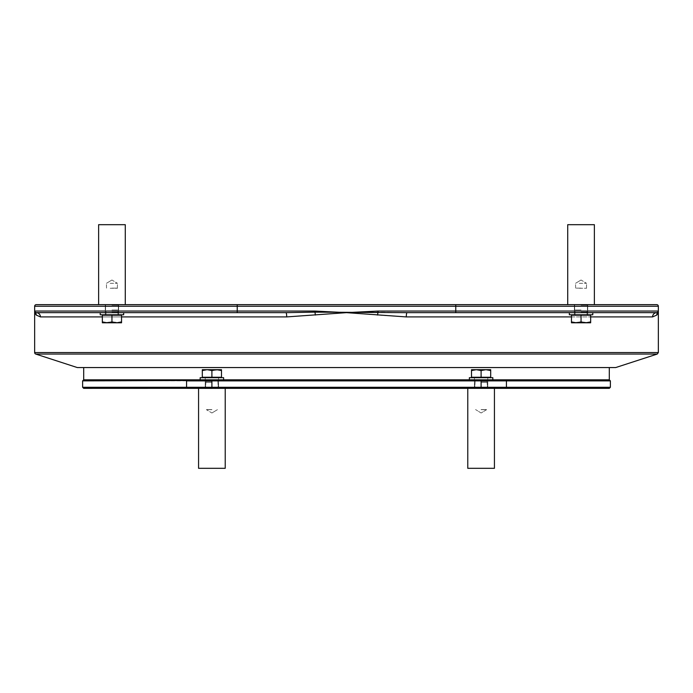 <?xml version="1.0" encoding="UTF-8"?>
<svg xmlns="http://www.w3.org/2000/svg" width="693" height="693" viewBox="0 0 693 693"><rect width="100%" height="100%" fill="white"/><g stroke="black" fill="none" stroke-linecap="round" stroke-linejoin="round"><path stroke-width="0.52" stroke-dasharray="3.46 2.6" d="M610.377 380.881L186.573 380.881L187.647 379.816L505.353 379.816L187.647 379.816L505.353 379.816L506.427 380.881A1.065 1.065 0 0 0 505.353 379.816L609.303 379.816M211.902 379.816L200.173 379.816L223.622 379.816L204.704 379.816L219.092 379.816L204.704 379.816L211.902 379.816L211.902 387.283L610.377 387.283M481.098 379.816L492.827 379.816L473.908 379.816L488.296 379.816L473.908 379.816L487.768 379.816L474.436 379.816L481.098 379.816L481.098 388.349L198.57 388.349L225.225 388.349L198.57 388.349L211.902 388.349L198.57 388.349L198.57 468.312L225.225 468.312L198.57 468.312L225.225 468.312L225.225 388.349L204.704 388.349L219.092 388.349L204.704 388.349L211.902 388.349L211.902 387.283L186.573 387.283L186.573 380.881A1.065 1.065 0 0 1 187.387 379.851L187.387 379.851M609.303 388.349L467.775 388.349M82.623 387.283L186.573 387.283L186.573 380.881L186.573 387.283L187.647 388.349L83.697 388.349M481.098 388.349L494.43 388.349L481.098 388.349M83.697 379.816L187.647 379.816M505.353 379.816A1.065 1.065 0 0 1 506.427 380.881L506.427 387.283L506.427 380.881L506.427 387.283L505.353 388.349M505.613 388.314L505.613 388.314A1.065 1.065 0 0 0 506.358 387.638L506.366 387.638M186.642 387.638A1.065 1.065 0 0 0 187.387 388.314L187.387 388.314A1.065 1.065 0 0 1 186.642 387.638L186.634 387.638M485.897 369.69L490.696 370.547L490.696 369.69L476.308 369.69L481.098 370.547L485.897 369.69L490.696 370.547L490.696 369.69L485.897 369.69L490.696 369.69L490.696 370.547L485.897 369.69L471.509 369.69L471.509 370.547L476.308 369.69L481.098 370.547L485.897 369.69L481.098 370.547L476.308 369.69L485.897 369.69M471.509 370.547L471.509 377.261L481.098 377.261L471.509 377.261L471.509 370.547L476.308 369.69L471.509 369.69L471.509 370.547L471.509 369.69L476.308 369.69L471.509 370.547L471.509 377.261L481.098 377.261L481.098 370.547L481.098 377.261L490.696 377.261L490.696 370.547L490.696 377.261L472.254 377.261L490.696 377.261L490.696 370.547M481.098 377.685L492.827 377.685L481.098 377.685M467.775 468.312L494.43 468.312M200.173 379.816L200.173 377.685L223.622 377.685L200.173 377.685L223.622 377.685L223.622 379.816M202.304 370.547L202.304 377.261L202.304 370.547L202.304 377.261L221.491 377.261L221.491 369.69L202.304 369.69L202.304 370.547L207.103 369.69L211.902 370.547L216.692 369.69L221.491 370.547L216.692 369.69L202.304 369.69L221.491 369.69L211.902 370.547L207.103 369.69L202.304 370.547L207.103 369.69L211.902 370.547L216.692 369.69L221.491 370.547L221.491 369.69L221.491 377.261L211.902 377.261L211.902 370.547L211.902 377.261L203.049 377.261L220.746 377.261L202.304 377.261L221.491 377.261L221.491 370.547M211.902 377.685L203.049 377.685L211.902 377.685M211.902 377.261L211.902 370.547M590.653 321.924L590.653 315.211L571.456 315.211L590.653 315.211L590.653 321.924L585.854 322.782L590.653 322.782L590.653 321.924L590.653 322.782L581.055 321.924L576.255 322.782L585.854 322.782L590.653 321.924L585.854 322.782L590.653 322.782L590.653 315.211L571.456 315.211L571.456 322.782L576.255 322.782L571.456 321.924L576.255 322.782L581.055 321.924L585.854 322.782L576.255 322.782L585.854 322.782L581.055 321.924L571.456 322.782L571.456 321.924L571.456 322.782L576.255 322.782L571.456 321.924L571.456 315.211L571.456 321.924M581.055 315.211L581.055 321.924L581.055 315.211L572.201 315.211L589.899 315.211L581.055 315.211L581.055 321.924M592.784 312.647L592.784 314.778L569.325 314.778L592.784 314.778L569.325 314.778L569.325 312.647L592.784 312.647L569.325 312.647M123.675 312.647L123.675 314.778L100.216 314.778L123.675 314.778L100.216 314.778L100.216 312.647L123.675 312.647L100.216 312.647M111.945 314.778L120.799 314.778L111.945 314.778M567.723 304.651L594.377 304.651L567.723 304.651L594.377 304.651L594.377 224.688L567.723 224.688M107.675 304.651L125.277 304.651L98.623 304.651L125.277 304.651L125.277 224.688L98.623 224.688L125.277 224.688L98.623 224.688L98.623 304.651L107.675 304.651M346.5 367.559L609.303 367.559L346.5 367.559M615.705 367.559L77.295 367.559M658.35 312.638L656.791 315.055L652.563 316.918A4.262 4.184 90 0 1 656.747 312.647L657.917 312.145L656.747 312.647L407.103 312.647L656.747 312.647L455.777 312.647L455.777 311.053L658.35 311.053L658.246 311.625A1.603 1.603 0 0 0 658.35 311.053L658.35 306.254L455.777 306.254L455.777 304.651L656.747 304.651M36.253 304.651L455.777 304.651M237.223 304.651L237.223 311.053L314.96 311.053L314.96 312.145L285.897 312.647L36.253 312.647L237.223 312.647L36.253 312.647L35.083 312.145A1.603 1.603 0 0 1 34.65 311.053A1.603 1.603 0 0 0 35.083 312.145A4.262 4.219 137 0 1 36.209 315.055L34.65 312.647L34.65 311.053L237.223 311.053L237.223 312.647L285.897 312.647A4.262 0.814 90 0 1 286.711 316.918L40.437 316.918L36.209 315.055M652.563 316.918L406.289 316.918A4.262 0.814 -90 0 1 407.103 312.647L378.04 312.145L378.04 311.053L455.777 311.053L455.777 306.254L34.65 306.254L34.65 311.053A1.603 1.603 0 0 0 35.083 312.145M377.616 315.055L346.5 312.647L378.04 312.145L377.616 315.055L406.289 316.918M315.384 315.055L314.96 312.145L346.5 312.647L286.711 316.918M657.917 312.145A1.603 1.603 0 0 1 657.475 312.474A1.603 1.603 0 0 0 657.917 312.145A4.262 4.219 -137 0 0 656.791 315.055M121.544 321.924L121.544 315.211L121.544 321.924L121.544 315.211L102.347 315.211L102.347 321.924L107.146 322.782L102.347 322.782L116.745 322.782L107.146 322.782L102.347 321.924L102.347 322.782L102.347 321.924L102.347 322.782L111.945 321.924L107.146 322.782L121.544 322.782L111.945 321.924L116.745 322.782L121.544 321.924L116.745 322.782L121.544 322.782L121.544 321.924L121.544 322.782L121.544 321.924L116.745 322.782L111.945 321.924L107.146 322.782L102.347 321.924L102.347 315.211L111.945 315.211L111.945 321.924L111.945 315.211L121.544 315.211L102.347 315.211L102.347 321.924M111.945 315.211L111.945 321.924M481.098 377.261L489.951 377.261L481.098 377.261L481.098 370.547M469.378 379.816L469.378 377.685L492.827 377.685L492.827 379.816M111.945 288.132L117.36 288.132L111.945 288.132M110.17 288.245L117.481 288.245L110.17 288.245M110.17 283.333L117.481 283.333L110.17 283.333M111.945 304.651L119.144 304.651L111.945 304.651M111.945 309.988L118.347 309.988L111.945 309.988M111.945 310.966L117.914 310.966L111.945 310.966M111.945 312.119L118.607 312.119L111.945 312.119M111.945 312.647L119.144 312.647L111.945 312.647M111.945 305.189L118.607 305.189L111.945 305.189M581.055 304.651L588.253 304.651L581.055 304.651M581.055 309.988L574.653 309.988L581.055 309.988M581.055 314.778L587.716 314.778L581.055 314.778M581.055 310.966L575.086 310.966L581.055 310.966M581.055 312.647L588.253 312.647L581.055 312.647M581.055 305.189L587.716 305.189L581.055 305.189M581.055 312.119L587.716 312.119L581.055 312.119M581.055 288.132L575.64 288.132L581.055 288.132M579.279 288.245L586.581 288.245L579.279 288.245M579.279 283.333L586.581 283.333L579.279 283.333M211.902 409.667L206.367 409.667L211.902 409.667M211.902 409.554L206.367 409.554L211.902 409.554M481.098 409.667L486.633 409.667L481.098 409.667M481.098 409.554L486.633 409.554L481.098 409.554M481.098 382.484L487.5 382.484L481.098 382.484M481.098 381.505L487.066 381.505L481.098 381.505M481.098 387.811L487.768 387.811L481.098 387.811M481.098 380.353L487.768 380.353L481.098 380.353M211.902 380.353L205.232 380.353L211.902 380.353M211.902 387.811L205.232 387.811L211.902 387.811M211.902 382.484L205.5 382.484L211.902 382.484M211.902 381.505L205.934 381.505L211.902 381.505M346.5 379.816L88.756 379.816L346.5 379.807M186.573 380.881L82.623 380.881M102.347 316.918L121.544 316.918M571.456 316.918L590.653 316.918M314.96 311.053L346.5 312.647L378.04 311.053M657.241 354.062L35.759 354.062M34.65 352.538L658.35 352.538M589.899 315.211L589.899 314.778M572.201 315.211L572.201 314.778M34.754 311.625L34.65 311.053M120.799 315.211L120.799 314.778M103.101 315.211L103.101 314.778M106.531 288.132L106.419 283.333L106.531 288.132M117.36 288.132L117.481 283.333L117.36 288.132M111.945 280.007L106.419 283.333L111.945 280.007L117.481 283.333L111.945 280.007M118.347 309.988L118.347 304.651L118.347 309.988M105.553 309.988L105.553 304.651L105.553 309.988M117.914 314.778L117.914 310.966L117.914 314.778M105.986 314.778L105.986 310.966L105.986 314.778M105.284 312.119L104.747 312.647L105.284 312.119L105.284 305.189L104.747 304.651L105.284 305.189L105.284 312.119M118.607 312.119L119.144 312.647L118.607 312.119L118.607 305.189L119.144 304.651L118.607 305.189L118.607 312.119M105.284 312.647L105.284 314.778L105.284 312.647M118.607 312.647L118.607 314.778L118.607 312.647M587.447 309.988L587.447 304.651L587.447 309.988M574.653 309.988L574.653 304.651L574.653 309.988M587.014 314.778L587.014 310.966L587.014 314.778M575.086 314.778L575.086 310.966L575.086 314.778M574.393 312.647L574.393 314.778L574.393 312.647M587.716 312.647L587.716 314.778L587.716 312.647M587.716 305.189L588.253 304.651L587.716 305.189L587.716 312.119L588.253 312.647L587.716 312.119L587.716 305.189M574.393 305.189L573.856 304.651L574.393 305.189L574.393 312.119L573.856 312.647L574.393 312.119L574.393 305.189M575.64 288.132L575.519 283.333L575.64 288.132M586.469 288.132L586.581 283.333L586.469 288.132M581.055 280.007L575.519 283.333L581.055 280.007L586.581 283.333L581.055 280.007M211.902 412.993L217.429 409.667L211.902 412.993L206.367 409.667L211.902 412.993M486.633 409.667L481.098 412.993L475.571 409.554L481.098 412.993L486.633 409.667M487.768 379.816L487.768 377.685L487.768 379.816M474.436 379.816L474.436 377.685L474.436 379.816M475.138 381.505L474.705 388.349L475.138 381.505M487.066 381.505L487.5 388.349L487.066 381.505M474.436 387.811L473.908 388.349L474.436 387.811L474.436 380.353L473.908 379.816L474.436 380.353L474.436 387.811M487.768 387.811L488.296 388.349L487.768 387.811L487.768 380.353L488.296 379.816L487.768 380.353L487.768 387.811M218.564 380.353L219.092 379.816L218.564 380.353L218.564 387.811L219.092 388.349L218.564 387.811L218.564 380.353M205.232 380.353L204.704 379.816L205.232 380.353L205.232 387.811L204.704 388.349L205.232 387.811L205.232 380.353M218.564 379.816L218.564 377.685L218.564 379.816M205.232 379.816L205.232 377.685L205.232 379.816M205.934 381.505L205.5 388.349L205.934 381.505M217.862 381.505L218.295 388.349L217.862 381.505"/><path stroke-width="1.04" d="M187.153 379.937L187.387 379.851A1.065 1.065 0 0 1 187.647 379.816L186.573 380.881L610.377 380.881L609.303 379.816L83.697 379.816L82.623 380.881L186.634 380.526M505.613 388.314A1.065 1.065 0 0 1 505.353 388.349L506.427 387.283L211.902 387.283L211.902 388.349L225.225 388.349L225.225 468.312L198.57 468.312L198.57 388.349L187.647 388.349L609.303 388.349L610.377 387.283L506.427 387.283A1.065 1.065 0 0 1 506.358 387.638L506.427 387.283A1.065 1.065 0 0 1 505.353 388.349L505.847 388.227M187.387 379.851L187.647 379.816A1.065 1.065 0 0 0 186.573 380.881L186.573 387.283L82.623 387.283L83.697 388.349L187.387 388.314A1.065 1.065 0 0 0 187.647 388.349L186.573 387.283A1.065 1.065 0 0 0 186.642 387.638L186.573 387.283A1.065 1.065 0 0 0 187.647 388.349A1.065 1.065 0 0 1 187.387 388.314L187.153 388.227M494.43 468.312L494.43 388.349L494.43 468.312L467.775 468.312L467.775 388.349L481.098 388.349L481.098 379.816M505.847 379.937L506.366 380.526M505.353 388.349A1.065 1.065 0 0 0 506.427 387.283L506.427 380.881A1.065 1.065 0 0 0 505.353 379.816M186.833 387.967L186.642 387.647A1.065 1.065 0 0 1 186.573 387.283L211.902 387.283L211.902 379.816M490.696 370.547L485.897 369.69L490.696 369.69L490.696 377.261L471.509 377.261L471.509 369.69L485.897 369.69L481.098 370.547L476.308 369.69L471.509 370.547M481.098 377.261L481.098 370.547M492.827 379.816L492.827 377.685L469.378 377.685L469.378 379.816M223.622 379.816L223.622 377.685L200.173 377.685L200.173 379.816M202.304 369.69L221.491 369.69L221.491 370.547L216.692 369.69L211.902 370.547L207.103 369.69L202.304 370.547L202.304 369.69M221.491 370.547L221.491 377.261L202.304 377.261L202.304 370.547M211.902 377.261L211.902 370.547M585.854 322.782L590.653 321.924L590.653 322.782L576.255 322.782L581.055 321.924L585.854 322.782M571.456 322.782L571.456 321.924L576.255 322.782L571.456 322.782M581.055 321.924L581.055 315.211L571.456 315.211L571.456 321.924M581.055 315.211L590.653 315.211L590.653 321.924M100.216 312.647L100.216 314.778L123.675 314.778L123.675 312.647M569.325 312.647L569.325 314.778L592.784 314.778L592.784 312.647M594.377 304.651L567.723 304.651L567.723 224.688L594.377 224.688L594.377 304.651M125.277 304.651L98.623 304.651L98.623 224.688L125.277 224.688L125.277 304.651M35.759 354.062L77.295 367.559L615.705 367.559L657.241 354.062L658.35 352.538L34.65 352.538A1.603 1.603 0 0 0 35.759 354.062L657.241 354.062M121.544 316.918L286.711 316.918L346.5 312.647L406.289 316.918A4.262 0.814 -90 0 1 407.103 312.647L314.96 312.145L314.96 311.053L34.65 311.053L34.65 306.254A1.603 1.603 0 0 1 36.253 304.651A1.603 1.603 0 0 0 34.65 306.254A1.603 1.603 0 0 1 36.253 304.651L656.747 304.651A1.603 1.603 0 0 1 658.35 306.254L658.35 311.053L455.777 311.053L455.777 312.647L407.103 312.647L656.747 312.647L657.917 312.145L658.35 312.647L657.917 312.145L656.747 312.647A4.262 4.184 90 0 0 652.563 316.918L656.791 315.055L658.35 312.647L658.35 311.053A1.603 1.603 0 0 1 657.917 312.145A1.603 1.603 0 0 0 658.246 311.625M237.223 304.651L237.223 312.647L285.897 312.647L36.253 312.647A4.262 4.184 -90 0 1 40.437 316.918A4.262 4.184 -90 0 0 36.253 312.647L35.083 312.145L34.65 312.647L36.209 315.055L40.437 316.918L102.347 316.918M34.65 312.647L35.083 312.145A1.603 1.603 0 0 0 36.253 312.647A1.603 1.603 0 0 1 34.65 311.053L34.65 352.538M286.711 316.918A4.262 0.814 90 0 0 285.897 312.647L314.96 312.145L315.384 315.055M377.616 315.055L378.04 311.053L346.5 312.647L314.96 311.053M656.747 304.651A1.603 1.603 0 0 1 658.35 306.254A1.603 1.603 0 0 0 656.747 304.651M658.35 352.538L658.35 311.053A1.603 1.603 0 0 1 657.917 312.145A4.262 4.219 -137 0 0 656.791 315.055M657.475 312.474A1.603 1.603 0 0 1 656.747 312.647A1.603 1.603 0 0 0 658.35 311.053A1.603 1.603 0 0 1 656.747 312.647A1.603 1.603 0 0 0 657.475 312.474M34.65 311.053L34.65 311.053A1.603 1.603 0 0 0 36.253 312.647M121.544 322.782L102.347 322.782L102.347 321.924L107.146 322.782L111.945 321.924L116.745 322.782L121.544 321.924L121.544 322.782M102.347 321.924L102.347 315.211L121.544 315.211L121.544 321.924M111.945 315.211L111.945 321.924M186.573 380.881A1.065 1.065 0 0 1 187.647 379.816M36.209 315.055A4.262 4.219 137 0 0 35.083 312.145M406.289 316.918L571.456 316.918M590.653 316.918L652.563 316.918M658.35 311.053A1.603 1.603 0 0 1 657.917 312.145M455.777 304.651L455.777 306.254L658.35 306.254M34.65 306.254L455.777 306.254L455.777 311.053L378.04 311.053M82.623 380.881L82.623 387.283M610.377 380.881L610.377 387.283M589.899 315.211L589.899 314.778M572.201 315.211L572.201 314.778M567.723 224.688L567.723 304.651M83.697 367.559L83.697 379.816M609.303 367.559L609.303 379.816M120.799 315.211L120.799 314.778M103.101 315.211L103.101 314.778M467.775 468.312L467.775 388.349"/></g></svg>
